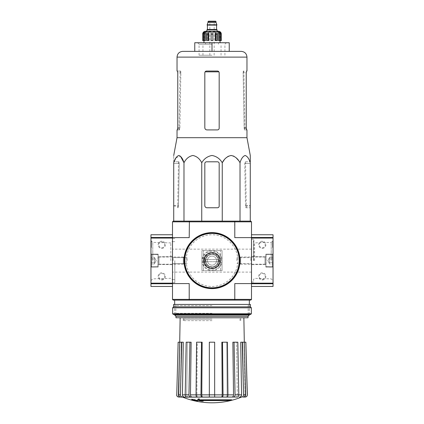 <?xml version="1.0" encoding="UTF-8"?>
<svg xmlns="http://www.w3.org/2000/svg" width="424" height="424" viewBox="0 0 424 424"><rect width="100%" height="100%" fill="white"/><g stroke="black" fill="none" stroke-linecap="round" stroke-linejoin="round"><path stroke-width="0.32" stroke-dasharray="2.12 1.59" d="M203.78 260.617C203.308 271.238 220.697 271.243 220.22 260.617C220.692 249.98 203.292 250.006 203.78 260.617A8.22 8.22 0 0 0 216.108 267.735A8.22 8.22 0 0 0 216.108 253.499A8.22 8.22 0 0 0 203.78 260.617A8.22 8.22 0 0 0 216.108 267.735A8.22 8.22 0 0 0 216.108 253.499A8.22 8.22 0 0 0 203.78 260.617C203.308 250.006 220.671 249.98 220.22 260.596C220.713 271.243 203.292 271.238 203.78 260.617A8.22 8.22 0 0 0 216.108 267.735A8.22 8.22 0 0 0 216.108 253.499A8.22 8.22 0 0 0 203.78 260.617M172.504 237.488L150.96 237.488L172.504 237.636L172.504 234.763L172.504 283.163L172.504 237.636L189.21 237.636L172.504 237.636L189.21 237.636L189.401 221.121L173.22 221.121L172.504 221.837L172.504 283.592L189.21 283.592L172.504 283.592L189.21 283.592L189.21 299.392L234.79 299.392L234.79 283.592L251.496 283.592L251.496 237.636L234.79 237.636L251.496 237.636L251.496 238.065L251.496 221.837L250.78 221.121L234.599 221.121L234.79 237.636L273.04 237.636L251.496 237.636L251.496 234.763M273.04 286.465L273.04 283.592L251.496 283.592L251.496 238.065L251.496 283.592L234.79 283.592L251.496 283.592L251.496 299.392L250.78 300.113L189.401 300.113L189.21 299.392L172.504 299.392L172.504 283.592L150.96 283.592L150.96 237.636L172.504 237.636L150.96 237.636M172.504 260.617L172.504 282.734L172.504 260.617M231.679 400.235A78.504 78.504 0 0 1 230.418 400.553L230.418 400.124L199.757 400.124A77.518 77.226 -90 0 0 203.239 400.664A76.945 58.512 -90 0 1 202.015 400.722A77.735 77.438 90 0 1 197.701 399.964A77.438 6.747 90 0 0 198.082 399.021A75.244 57.219 90 0 0 199.328 398.952A77.661 6.768 -90 0 1 199.015 399.806L231.679 399.806A78.504 78.504 0 0 1 230.418 400.124A78.504 78.504 0 0 0 231.679 399.806L231.679 400.235L199.015 400.235L199.185 399.806M230.418 400.553L199.757 400.553L199.757 400.124L230.418 400.124L230.418 400.553M202.428 400.553A77.518 77.226 -90 0 1 199.757 400.124L199.757 400.553A77.518 77.226 -90 0 0 203.239 401.093L203.239 400.664A76.945 58.512 -90 0 1 202.015 400.722L202.015 401.157A77.735 77.438 90 0 1 197.701 400.399L197.701 399.964A77.735 77.438 90 0 0 202.015 400.722L202.015 401.157A76.945 58.512 -90 0 0 203.239 401.093M197.701 400.399A77.438 6.747 90 0 0 198.082 399.45L198.082 399.021M198.082 399.45A75.244 57.219 90 0 0 199.328 399.387L199.328 398.952A77.661 6.768 -90 0 1 199.015 399.806L199.015 400.235A77.661 6.768 -90 0 0 199.328 399.387M195.199 400.627L195.199 400.924A78.504 78.504 0 0 1 194.049 400.664L194.049 400.367A78.212 78.212 0 0 1 191.749 399.784L191.749 399.609A78.043 78.043 0 0 0 194.049 400.187L194.049 399.784A77.65 77.65 0 0 0 195.199 400.049L195.199 400.452A78.043 78.043 0 0 0 197.494 400.924L197.494 400.664A78.212 78.212 0 0 1 195.199 400.198L195.199 400.495A78.504 78.504 0 0 1 194.049 400.235L194.049 399.933A78.212 78.212 0 0 1 191.749 399.355A78.212 78.212 0 0 0 197.494 400.664L197.494 401.093A78.212 78.212 0 0 1 195.199 400.627L195.199 400.198M191.749 399.609L191.749 399.18A78.043 78.043 0 0 0 194.049 399.758L194.049 399.355A77.65 77.65 0 0 0 195.199 399.615L195.199 400.023A78.043 78.043 0 0 0 197.494 400.489L197.494 400.924M191.749 399.784L191.749 399.355L191.749 399.784M195.199 400.452L195.199 400.023M195.199 400.924L195.199 400.495M194.049 400.664L194.049 400.235M194.049 400.367L194.049 399.933M194.049 400.187L194.049 399.758M194.049 399.784L194.049 399.355M195.199 400.049L195.199 399.615M221.386 397.055C221.895 396.922 222.171 396.191 222.213 394.866L221.858 342.195L227.412 342.195L226.771 342.195L227.412 342.195L227.942 394.845C227.9 396.186 227.624 396.922 227.116 397.055L181.059 397.055C179.728 396.922 179.008 396.191 178.896 394.866L179.818 342.195L178.896 394.866C179.013 396.191 179.734 396.922 181.059 397.055L178.917 397.055C177.577 396.917 176.861 396.18 176.755 394.845L176.654 394.845M241.85 397.055L226.294 397.055C226.803 396.922 227.079 396.191 227.121 394.866L226.771 342.195L227.121 394.866C227.079 396.191 226.803 396.922 226.294 397.055M214.655 397.055L214.655 394.845L209.345 394.845L209.345 397.055L182.453 397.055C181.218 396.922 180.55 396.186 180.454 394.845L178.419 394.845L179.697 342.195L181.249 342.195L180.401 394.866L181.249 342.195L179.697 342.195L181.732 342.195L180.454 394.845M238.802 394.845L235.044 394.845L234.064 342.195L237.822 342.195L236.634 342.195L237.822 342.195L238.802 394.845C238.728 396.186 238.219 396.922 237.27 397.055L235.76 397.055C236.698 396.922 237.207 396.191 237.286 394.866L236.634 342.195L237.286 394.866C237.207 396.191 236.698 396.922 235.76 397.055M242.941 397.055C244.272 396.922 244.993 396.191 245.104 394.866C244.987 396.191 244.266 396.922 242.941 397.055L245.083 397.055C246.418 396.922 247.139 396.186 247.245 394.845L245.862 342.195L244.182 342.195L245.104 394.866L244.293 342.195L245.581 394.845L243.546 394.845L242.268 342.195L240.715 342.195L241.569 394.866L238.802 394.866M182.394 397.055C181.17 396.922 180.507 396.191 180.401 394.866C180.507 396.191 181.17 396.922 182.394 397.055L182.15 397.055M188.24 397.055C187.302 396.922 186.793 396.191 186.714 394.866C186.793 396.191 187.302 396.922 188.24 397.055L186.73 397.055C185.781 396.922 185.272 396.186 185.198 394.845L186.178 342.195L187.366 342.195L186.714 394.866L187.366 342.195L186.178 342.195L189.936 342.195L188.956 394.845L185.198 394.845M197.706 397.055C197.197 396.922 196.922 396.191 196.879 394.866C196.922 396.191 197.197 396.922 197.706 397.055L196.884 397.055C196.376 396.922 196.1 396.186 196.058 394.845L196.588 342.195L197.229 342.195L196.879 394.866L197.229 342.195L196.588 342.195L201.495 342.195L200.965 394.845L196.058 394.845M209.345 394.845L209.345 342.195L214.655 342.195L214.655 394.845M209.345 397.055L209.345 342.195L209.345 397.055M214.655 342.195L209.345 342.195L214.655 342.195M201.792 397.055C201.283 396.922 201.008 396.186 200.965 394.845M201.495 342.195L197.229 342.195L202.142 342.195L201.787 394.866C201.829 396.191 202.105 396.922 202.614 397.055M190.482 397.055C189.539 396.922 189.03 396.186 188.956 394.845M189.936 342.195L187.366 342.195L191.123 342.195L190.471 394.866C190.551 396.191 191.06 396.922 191.998 397.055M181.732 342.195L183.285 342.195L181.249 342.195L183.285 342.195L182.431 394.866C182.537 396.191 183.205 396.922 184.429 397.055M178.419 394.845C178.52 396.186 179.182 396.922 180.417 397.055M179.707 342.195L178.138 342.195L176.755 394.845M234.064 342.195L236.634 342.195L232.877 342.195L233.529 394.866L227.942 394.866M241.606 397.055C242.83 396.922 243.493 396.191 243.599 394.866L242.751 342.195L243.599 394.866C243.493 396.191 242.83 396.922 241.606 397.055M242.751 342.195L240.715 342.195L242.751 342.195M243.583 397.055C244.818 396.922 245.48 396.186 245.581 394.845M243.546 394.845C243.45 396.186 242.782 396.922 241.548 397.055M239.571 397.055C240.795 396.922 241.463 396.191 241.569 394.866M244.304 342.195L242.268 342.195M235.044 394.845C234.97 396.186 234.461 396.922 233.518 397.055M232.002 397.055C232.94 396.922 233.449 396.191 233.529 394.866M227.942 394.845L223.035 394.845L222.505 342.195M223.035 394.845C222.992 396.186 222.717 396.922 222.208 397.055M251.496 260.617L251.496 239.29L251.496 260.617M189.401 221.121L234.599 221.121M250.277 221.121L173.723 221.121L250.277 221.121L250.277 161.804L245.061 161.804L244.765 163.526L245.512 205.608L245.941 207.765L250.277 207.765L245.878 207.765L245.523 206.038L244.765 163.526L245.061 161.804L250.277 161.804M202.55 260.617A9.45 9.45 0 0 0 216.722 268.8A9.45 9.45 0 0 0 216.722 252.434A9.45 9.45 0 0 0 202.55 260.617A9.45 9.45 0 0 0 216.722 268.8A9.45 9.45 0 0 0 216.722 252.434A9.45 9.45 0 0 0 202.55 260.617A9.45 9.45 0 0 0 216.722 268.8A9.45 9.45 0 0 0 216.722 252.434A9.45 9.45 0 0 0 202.55 260.617A9.45 9.45 0 0 0 216.722 268.8A9.45 9.45 0 0 0 216.722 252.434A9.45 9.45 0 0 0 202.55 260.617A9.45 9.45 0 0 0 216.722 268.8A9.45 9.45 0 0 0 216.722 252.434A9.45 9.45 0 0 0 202.55 260.617M172.504 221.837L251.496 221.837M172.504 299.392L173.22 300.113L189.401 300.113M212 300.113L174.656 300.113L212 300.113M251.496 299.392L234.79 299.392L234.599 300.113M249.344 315.021L174.656 315.021M248.019 317.777L175.981 317.777M212 317.777L180.136 317.777L212 317.777M248.019 316.341L175.981 316.341M187.154 260.617L187.154 257.649L187.154 260.617M173.124 260.617L173.124 257.649L173.124 260.617M250.876 260.617L250.876 257.649L250.876 260.617M236.846 260.617L236.846 257.649L236.846 260.617M174.805 260.617L174.805 282.734L174.805 260.617M238.272 160.192L240.021 162.747C241.214 158.709 242.92 156.281 245.146 155.476C247.378 156.286 249.084 158.709 250.277 162.747M240.021 162.747L240.021 221.121M224.005 160.192L226.008 157.929M228.372 156.191L231.138 155.476M233.905 156.191L236.269 157.929M183.979 221.121L183.979 162.747C186.046 158.709 189.009 156.281 192.862 155.476C196.725 156.286 199.683 158.709 201.744 162.747C204.135 158.703 207.553 156.276 212.005 155.476C216.457 156.286 219.876 158.709 222.256 162.747L222.256 221.121M201.744 162.747L201.744 221.121M173.723 221.121L173.723 155.476L173.723 207.765L173.723 162.747L174.073 161.804M175.891 157.929L180.449 156.191M204.819 163.526A1.723 1.723 0 0 1 206.541 161.804L217.459 161.804A1.723 1.723 0 0 1 219.182 163.526L219.182 206.038A1.723 1.723 0 0 1 217.459 207.765L206.976 207.765A2.152 2.152 0 0 1 204.819 205.608L204.819 163.526L204.819 205.608C204.951 206.923 205.672 207.638 206.976 207.765C205.672 207.643 204.951 206.923 204.819 205.608L204.819 163.526C204.924 162.477 205.502 161.904 206.541 161.804C205.502 161.899 204.93 162.477 204.819 163.526M219.182 206.038L219.182 163.526C219.076 162.477 218.498 161.904 217.459 161.804C218.498 161.899 219.07 162.477 219.182 163.526L219.182 206.038C219.076 207.092 218.498 207.665 217.459 207.765C218.498 207.665 219.076 207.092 219.182 206.038M217.459 207.765L206.976 207.765L217.459 207.765M206.541 161.804L217.459 161.804L206.541 161.804M212 55.237L199.073 55.237L212 55.237M212 44.181L199.073 44.181L212 44.181M212 42.745L203.955 42.745L220.045 42.745L205.539 42.745L218.461 42.745L212 42.745L212 51.362L194.764 51.362L194.764 42.745L229.236 42.745L229.236 51.362L212 51.362L229.236 51.362M194.764 51.362L212 51.362L194.764 51.362M241.224 51.362L212 51.362M180.82 71.842L180.592 71.036L180.121 71.036L180.592 71.036L180.863 72.758L180.82 71.842L180.062 71.842L180.82 71.842M179.877 127.767L180.863 72.758L179.866 128.196L179.5 129.919L179.045 129.919L179.432 129.919L179.877 127.767L177.773 127.767L177.773 72.758L180.863 72.758L177.773 72.758L177.455 71.036L180.592 71.036L177.031 71.036M243.18 71.842L243.408 71.036L243.88 71.036L243.408 71.036L243.138 72.758L243.18 71.842L243.938 71.842L243.18 71.842M243.88 71.036L244.955 129.919L244.5 129.919L244.134 128.196L243.138 72.758L244.123 127.767L244.569 129.919L246.969 129.919M244.955 129.919L244.569 129.919M217.459 129.919L206.976 129.919C205.672 129.797 204.951 129.082 204.819 127.767C204.951 129.082 205.672 129.797 206.976 129.919L217.459 129.919L206.976 129.919C205.672 129.802 204.951 129.082 204.819 127.767L204.819 72.758C204.924 71.709 205.502 71.137 206.541 71.036L217.459 71.036L218.917 71.842L217.459 71.036L206.541 71.036L205.084 71.842L206.541 71.036L217.459 71.036C218.498 71.131 219.076 71.709 219.182 72.758L219.182 128.196C219.076 129.251 218.498 129.823 217.459 129.919C218.498 129.823 219.07 129.251 219.182 128.196M177.031 129.919L179.432 129.919M177.455 129.919L179.5 129.919M244.5 129.919L246.545 129.919M244.123 127.767L246.227 127.767L246.227 72.758L243.138 72.758L246.227 72.758M246.545 71.036L246.969 71.036M246.969 137.689L177.031 137.689M179.235 163.526L178.478 206.038L178.122 207.765L177.688 207.765L178.059 207.765L178.488 205.608L179.235 163.526L178.939 161.804L179.235 163.526L173.723 163.526L179.235 163.526M178.939 161.804L173.723 161.804L178.939 161.804M212 320.65L183.226 320.65L212 320.65M212 317.968L183.274 317.968L212 317.968M220.544 270.671L222.054 270.671L220.544 270.671L220.544 250.563L222.054 250.563L201.946 250.563L203.456 250.563L201.946 250.563L201.946 270.671L222.054 270.671L222.054 250.563L201.946 250.563L201.946 270.671L222.054 270.671L222.054 250.563L220.544 250.563L220.544 270.671M222.054 270.671L222.054 250.563L222.054 270.671M201.946 270.671L201.946 250.563L201.946 270.671M205.751 260.617A6.249 6.249 0 0 0 215.122 266.028A6.249 6.249 0 0 0 215.122 255.206A6.249 6.249 0 0 0 205.751 260.617A6.249 6.249 0 0 0 215.122 266.028A6.249 6.249 0 0 0 215.122 255.206A6.249 6.249 0 0 0 205.751 260.617M204.458 260.617A7.542 7.542 0 0 0 215.768 267.147A7.542 7.542 0 0 0 215.768 254.087A7.542 7.542 0 0 0 204.458 260.617M204.103 260.617A7.897 7.897 0 0 0 215.948 267.454A7.897 7.897 0 0 0 215.948 253.775A7.897 7.897 0 0 0 204.103 260.617A7.897 7.897 0 0 0 215.948 267.454A7.897 7.897 0 0 0 215.948 253.775A7.897 7.897 0 0 0 204.103 260.617M184.207 260.617A27.793 27.793 0 0 0 225.897 284.684A27.793 27.793 0 0 0 225.897 236.55A27.793 27.793 0 0 0 184.207 260.617M183.995 260.617A28.005 28.005 0 0 0 226.003 284.87A28.005 28.005 0 0 0 226.003 236.364A28.005 28.005 0 0 0 183.995 260.617A28.005 28.005 0 0 0 226.003 284.87A28.005 28.005 0 0 0 226.003 236.364A28.005 28.005 0 0 0 183.995 260.617M203.456 270.671L203.456 250.563L203.456 270.671M172.504 286.465L172.504 283.163L172.504 283.592L150.96 283.592L150.96 286.465M150.96 237.488L150.96 234.763M150.96 260.617L150.96 240.562L150.96 260.617M150.96 267.205L150.96 254.029L150.96 267.205L150.96 254.029L150.96 267.205L158.141 267.078L158.141 254.151L158.141 267.078L158.141 254.151L158.141 267.078L150.96 267.205M151.394 245.682L151.394 247.547L150.96 247.547L150.96 243.471L150.96 247.547L150.96 246.111L150.96 247.547L151.394 247.547L151.394 243.471L151.394 247.547L150.96 247.547L151.394 247.547L150.96 242.517L150.96 246.111L150.96 241.081L150.96 245.046L151.394 245.046L151.394 245.682L150.96 245.682L150.96 245.046M150.96 243.471L150.96 241.081L150.96 243.471L151.394 243.471L151.394 241.081L151.394 242.517L150.96 242.517L151.394 242.517L151.394 242.952L150.96 242.952L151.394 242.952L151.394 242.517L151.394 246.111L151.394 241.081L150.96 241.081L151.394 241.081L150.96 241.081L151.394 241.081L151.394 243.471L150.96 243.471M161.735 248.406A3.588 3.588 0 0 0 164.841 243.021A3.588 3.588 0 0 0 158.624 243.021A3.588 3.588 0 0 0 161.735 248.406M161.735 280.004A3.588 3.588 0 0 0 164.841 274.62A3.588 3.588 0 0 0 158.624 274.62A3.588 3.588 0 0 0 161.735 280.004M172.504 283.592L150.96 283.592M172.504 264.671L172.504 256.557L172.504 264.671L172.504 256.557L172.504 264.671L158.141 264.422L158.141 256.812L158.141 264.422L158.141 256.812L158.141 264.422L172.504 264.671M170.814 260.617L170.814 242.926L170.814 260.617M152.762 260.617L152.762 242.364L152.762 260.617M161.735 279.384A2.968 2.968 0 0 0 164.305 274.927A2.968 2.968 0 0 0 159.164 274.927A2.968 2.968 0 0 0 161.735 279.384A2.968 2.968 0 0 0 164.305 274.927A2.968 2.968 0 0 0 159.164 274.927A2.968 2.968 0 0 0 161.735 279.384M161.735 247.786A2.968 2.968 0 0 0 164.305 243.334A2.968 2.968 0 0 0 159.164 243.334A2.968 2.968 0 0 0 161.735 247.786A2.968 2.968 0 0 0 164.305 243.334A2.968 2.968 0 0 0 159.164 243.334A2.968 2.968 0 0 0 161.735 247.786M151.394 246.111L150.96 246.111L151.394 246.111L150.96 246.111L150.96 245.247L151.394 245.247L150.96 245.247L150.96 245.682M150.96 246.111L150.96 244.818M151.394 244.818L151.394 242.952L150.96 242.952M151.394 242.952L151.394 245.046M150.96 262.276L150.96 257.299L150.96 262.276L150.96 258.958L150.96 262.276L154.553 262.276L154.553 263.103L154.553 257.299L154.553 263.103L154.553 262.276L150.96 262.276L154.553 262.276L154.553 263.935L154.553 258.126L154.553 258.958L150.96 258.958L150.96 257.299L150.96 258.958L150.96 257.299L150.96 258.958L154.553 258.958L154.553 260.617L154.553 257.299L150.96 257.299L154.553 257.299L154.553 263.103L154.553 262.276L150.96 262.276M150.96 255.232L150.96 266.002L150.96 255.232L151.681 254.511L151.681 266.717L151.681 254.511L157.961 254.511L157.961 266.717L158.141 254.692L158.141 266.542L158.141 254.692L158.141 266.542L158.141 254.692L151.681 254.511L151.681 266.717L151.681 254.511L150.96 255.232L150.96 266.002L150.96 255.232M158.141 256.955L158.141 264.279L158.141 256.955L158.141 264.279L158.141 256.955L159.005 257.024L159.005 264.205L159.005 257.024L183.29 257.024L183.29 264.205L183.29 257.024L183.29 264.205L183.29 257.024L183.995 257.728L183.995 263.5L183.995 257.728L183.995 263.5L183.995 257.728L183.29 257.024L159.005 257.024L159.005 264.205L159.005 257.024L158.141 256.955M154.553 263.935L150.96 263.935L154.553 263.935L154.553 263.103L154.553 263.935M156.212 260.617L154.553 263.49L156.212 260.617L154.553 257.744L156.212 260.617M154.553 258.958L150.96 258.958L154.553 258.958M273.04 247.547L273.04 241.081L273.04 247.547L273.04 246.895L273.04 247.547L272.606 247.547L272.606 243.498L272.606 247.547L273.04 247.547L272.606 247.547L272.606 246.111L273.04 246.111L273.04 242.374L273.04 246.111L272.606 246.111L272.606 247.547L273.04 247.547M273.04 246.895L273.04 243.498L273.04 246.895L272.606 246.895L273.04 246.895M273.04 283.592L251.496 283.592L251.496 286.465L251.496 283.592L273.04 283.592L273.04 237.636L251.496 237.636M273.04 234.763L273.04 237.636M273.04 260.617L273.04 240.562L273.04 260.617M273.04 267.205L273.04 254.029L273.04 267.205L273.04 254.029L273.04 267.205L265.859 267.078L265.859 254.151L265.859 267.078L265.859 254.151L265.859 267.078L273.04 267.205M262.265 248.406A3.588 3.588 0 0 0 265.376 243.021A3.588 3.588 0 0 0 259.159 243.021A3.588 3.588 0 0 0 262.265 248.406M262.265 280.004A3.588 3.588 0 0 0 265.376 274.62A3.588 3.588 0 0 0 259.159 274.62A3.588 3.588 0 0 0 262.265 280.004M251.496 264.671L251.496 256.557L251.496 264.671L251.496 256.557L251.496 264.671L265.859 264.422L265.859 256.812L265.859 264.422L265.859 256.812L265.859 264.422L251.496 264.671M271.238 260.617L271.238 242.364L271.238 260.617M254.623 260.617L254.623 242.883L254.623 260.617M253.441 260.617L253.441 241.696L253.441 260.617M253.865 260.617L253.865 239.29L253.865 260.617M262.265 279.384A2.968 2.968 0 0 0 264.836 274.927A2.968 2.968 0 0 0 259.695 274.927A2.968 2.968 0 0 0 262.265 279.384A2.968 2.968 0 0 0 264.836 274.927A2.968 2.968 0 0 0 259.695 274.927A2.968 2.968 0 0 0 262.265 279.384M262.265 247.786A2.968 2.968 0 0 0 264.836 243.334A2.968 2.968 0 0 0 259.695 243.334A2.968 2.968 0 0 0 262.265 247.786A2.968 2.968 0 0 0 264.836 243.334A2.968 2.968 0 0 0 259.695 243.334A2.968 2.968 0 0 0 262.265 247.786M272.606 245.825L272.606 241.081L272.606 246.111L272.606 242.374L273.04 242.374L272.606 242.374L272.606 245.438L273.04 245.39L272.606 245.39L273.04 245.607L272.606 245.825L273.04 245.825M272.606 241.081L273.04 241.081L272.606 241.081M273.04 258.958L273.04 263.935L273.04 258.958L273.04 262.276L273.04 258.958L269.447 258.958L269.447 258.126L269.447 263.935L269.447 258.126L269.447 258.958L273.04 258.958L269.447 258.958L269.447 257.299L269.447 263.103L269.447 262.276L273.04 262.276L273.04 263.935L273.04 262.276L273.04 263.935L273.04 262.276L269.447 262.276L269.447 260.617L269.447 263.935L273.04 263.935L269.447 263.935L269.447 258.126L269.447 258.958L273.04 258.958M273.04 266.002L273.04 255.232L273.04 266.002L272.319 266.717L272.319 254.511L272.319 266.717L266.039 266.717L266.039 254.511L265.859 266.542L265.859 254.692L265.859 266.542L265.859 254.692L265.859 266.542L272.319 266.717L272.319 254.511L272.319 266.717L273.04 266.002L273.04 255.232L273.04 266.002M265.859 264.279L265.859 256.955L265.859 264.279L265.859 256.955L265.859 264.279L264.995 264.205L264.995 257.024L264.995 264.205L240.71 264.205L240.71 257.024L240.71 264.205L240.71 257.024L240.71 264.205L240.005 263.5L240.005 257.728L240.005 263.5L240.005 257.728L240.005 263.5L240.71 264.205L264.995 264.205L264.995 257.024L264.995 264.205L265.859 264.279M269.447 257.299L273.04 257.299L269.447 257.299L269.447 258.126L269.447 257.299M267.788 260.617L269.447 257.744L267.788 260.617L269.447 263.49L267.788 260.617M269.447 262.276L273.04 262.276L269.447 262.276M250.632 314.476L173.368 314.476M212 314.476L174.656 314.476L212 314.476M251.353 313.755L172.648 313.755M251.353 307.798L172.648 307.798M250.42 306.859L173.58 306.859M250.42 304.421L173.58 304.421M212 304.421L174.656 304.421L212 304.421M212 313.31L175.822 313.31L212 313.31M212 305.587L175.822 305.587L212 305.587M212 252.397A8.22 8.22 0 0 0 204.882 264.724A8.22 8.22 0 0 0 219.118 264.724A8.22 8.22 0 0 0 212 252.397M205.322 259.541L205.322 261.693L205.322 259.541L218.678 259.541L218.678 261.693L205.322 261.693L218.678 261.693L218.678 259.541L205.322 259.541M212 251.167A9.45 9.45 0 0 0 203.817 265.339A9.45 9.45 0 0 0 220.183 265.339A9.45 9.45 0 0 0 212 251.167A9.45 9.45 0 0 0 203.817 265.339A9.45 9.45 0 0 0 220.183 265.339A9.45 9.45 0 0 0 212 251.167M212 252.572A8.045 8.045 0 0 0 205.036 264.64A8.045 8.045 0 0 0 218.964 264.64A8.045 8.045 0 0 0 212 252.572A8.045 8.045 0 0 0 205.036 264.64A8.045 8.045 0 0 0 218.964 264.64A8.045 8.045 0 0 0 212 252.572M212 253.722A6.895 6.895 0 0 0 206.032 264.062A6.895 6.895 0 0 0 217.968 264.062A6.895 6.895 0 0 0 212 253.722A6.895 6.895 0 0 0 206.032 264.062A6.895 6.895 0 0 0 217.968 264.062A6.895 6.895 0 0 0 212 253.722M212 256.091A4.526 4.526 0 0 0 208.083 262.88A4.526 4.526 0 0 0 215.917 262.88A4.526 4.526 0 0 0 212 256.091A4.526 4.526 0 0 0 208.083 262.88A4.526 4.526 0 0 0 215.917 262.88A4.526 4.526 0 0 0 212 256.091M218.461 31.254L206.901 31.254M208.338 21.2L215.662 21.2M212 21.2L209.848 21.2L212 21.2M207.977 22.424L216.023 22.424M207.119 24.788L216.881 24.788M207.119 25.08L216.881 25.08M212 25.08L207.262 25.08L212 25.08M212 29.818L207.044 29.818L212 29.818M206.901 29.818L217.099 29.818M219.621 40.587L219.621 34.127L218.493 31.726L218.493 40.587L220.48 40.587L219.356 40.587L219.356 31.726L219.356 40.587L218.493 40.587L220.48 40.587L220.48 34.127L219.356 31.726L219.998 31.726L219.998 40.587L221.333 40.587M215.901 40.587L215.901 34.127L215.254 31.726L215.254 40.587L217.395 40.587L216.744 40.587L216.744 31.726L216.744 40.587L215.254 40.587L217.395 40.587L217.395 34.127L216.744 31.726L218.493 31.726M204.002 32.431L204.002 40.587L203.52 40.587L203.52 34.127L204.644 31.726L204.644 40.587L203.52 40.587L204.379 40.587L204.379 34.127L205.508 31.726L207.257 31.726L207.257 40.587L208.746 40.587L206.605 40.587L206.605 34.127L207.257 31.726L207.257 40.587L206.605 40.587L208.746 40.587L208.746 31.726L211.136 31.726L211.136 40.587L211.136 31.726L211.136 40.587L212.864 40.587L212.864 31.726L215.254 31.726M202.667 40.587L202.704 34.127L204.002 31.726L204.644 31.726L204.644 40.587L205.508 40.587L203.52 40.587M208.099 40.587L208.099 34.127L206.605 34.127M219.998 32.431L219.998 40.587L220.48 40.587M212.864 31.726L212.864 40.587L211.136 40.587L212.864 40.587L212.864 31.726M205.508 31.726L205.508 40.587L204.379 40.587M204.002 31.726L204.002 40.587L202.704 40.587M241.32 397.156L182.68 397.156M245.104 394.866L243.599 394.866L245.104 394.866M196.058 394.866L190.471 394.866M185.198 394.866L182.431 394.866M180.401 394.866L178.896 394.866L180.401 394.866M209.345 394.866L201.787 394.866M222.213 394.866L214.655 394.866M218.917 71.842L205.084 71.842M246.969 57.108L177.031 57.108M177.773 128.196L179.866 128.196M244.134 128.196L246.227 128.196M244.765 163.526L250.277 163.526L244.765 163.526M245.523 206.038L250.277 206.038M245.512 205.608L250.277 205.608M173.723 205.608L178.488 205.608M173.723 206.038L178.478 206.038M212 319.214L183.995 319.214L212 319.214M205.894 260.617A6.106 6.106 0 0 0 215.053 265.901A6.106 6.106 0 0 0 215.053 255.328A6.106 6.106 0 0 0 205.894 260.617M201.978 260.617A10.022 10.022 0 0 0 217.014 269.293A10.022 10.022 0 0 0 217.014 251.936A10.022 10.022 0 0 0 201.978 260.617M186.147 260.617A25.853 25.853 0 0 0 224.927 283.004A25.853 25.853 0 0 0 224.927 238.23A25.853 25.853 0 0 0 186.147 260.617M172.504 238.065L150.96 238.065M172.504 283.163L150.96 283.163M172.504 283.746L150.96 283.746M151.394 246.874L150.96 246.874L151.394 246.874M151.394 242.517L150.96 242.517L151.394 242.517M273.04 238.065L251.496 238.065M273.04 283.163L251.496 283.163M273.04 237.488L251.496 237.488M273.04 283.746L251.496 283.746M272.606 245.427L273.04 245.427L272.606 245.406M272.606 243.498L273.04 243.498L272.606 243.498M272.606 246.111L273.04 246.111L272.606 246.111M272.606 242.517L273.04 242.517L272.606 242.517M207.977 21.56L216.023 21.56M207.405 25.223L216.595 25.223M207.405 29.457L216.595 29.457M220.48 34.127L219.621 34.127M217.395 34.127L215.901 34.127M212.864 34.127L211.136 34.127M204.379 34.127L203.52 34.127M249.344 314.476L249.344 304.421L248.178 305.587L248.178 313.31L249.344 314.476M174.656 314.476L174.656 304.421L175.822 305.587L175.822 313.31L174.656 314.476M187.154 257.649L173.124 257.649L172.504 257.024L173.124 257.649L187.154 257.649M187.154 263.585L173.124 263.585L172.504 264.205L173.124 263.585L187.154 263.585M250.876 263.585L251.496 264.205L250.876 263.585L236.846 263.585L250.876 263.585M250.876 257.649L251.496 257.024L250.876 257.649L236.846 257.649L250.876 257.649M174.805 238.5L172.504 238.5M174.805 282.734L172.504 282.734M174.805 241.659L172.504 241.659M174.805 279.575L172.504 279.575M251.496 249.127L172.504 249.127M251.496 272.107L172.504 272.107M224.927 55.237L224.927 44.181L226.363 42.745M199.073 55.237L199.073 44.181L197.637 42.745M179.045 129.919L180.121 71.036M245.512 161.804L246.312 207.765M178.488 161.804L177.688 207.765M183.995 320.65L183.995 319.214L183.274 317.968L183.226 320.65M240.005 320.65L240.005 319.214L240.726 317.968L240.774 320.65M150.96 280.672L152.762 278.87L170.814 278.303L172.504 279.999M150.96 240.562L152.762 242.364L170.814 242.926L172.504 241.235M158.141 256.812L172.504 256.557L158.141 256.812M158.141 254.151L150.96 254.029L158.141 254.151M150.96 266.002L151.681 266.717L158.141 266.542L151.681 266.717L150.96 266.002M159.005 264.205L183.29 264.205L183.995 263.5L183.29 264.205L159.005 264.205M251.496 281.944L253.865 281.944L253.441 279.533L254.623 278.351L271.238 278.87L273.04 280.672M251.496 239.29L253.865 239.29L253.441 241.696L254.623 242.883L271.238 242.364L273.04 240.562M265.859 254.151L273.04 254.029L265.859 254.151M265.859 256.812L251.496 256.557L265.859 256.812M272.606 245.438L273.04 245.438M273.04 255.232L272.319 254.511L265.859 254.692L272.319 254.511L273.04 255.232M264.995 257.024L240.71 257.024L240.005 257.728L240.71 257.024L264.995 257.024M205.539 42.745L205.539 44.181M218.461 42.745L218.461 44.181M214.152 55.237L214.152 21.2M209.848 55.237L209.848 21.2M221.047 55.237L221.047 44.181M202.953 55.237L202.953 44.181"/><path stroke-width="0.64" d="M172.504 221.837L234.79 221.837L234.599 221.121L173.22 221.121L172.504 221.837L172.504 283.592L189.21 283.592L189.21 299.392L234.79 299.392L234.79 283.592L251.496 283.592L251.496 234.763L273.04 234.763L273.04 237.488L251.496 237.488M172.504 299.392L189.21 299.392L189.401 300.113L173.22 300.113L172.504 299.392L172.504 283.592L150.96 283.592L150.96 286.465L172.504 286.465L172.504 283.592M231.679 400.235L199.015 400.235A77.661 6.768 -90 0 0 199.328 399.387A75.244 57.219 90 0 1 198.082 399.45A77.438 6.747 90 0 1 197.701 400.399A77.735 77.438 90 0 0 202.015 401.157A76.945 58.512 -90 0 0 203.239 401.093A77.518 77.226 -90 0 1 199.757 400.553L230.418 400.553A78.504 78.504 0 0 0 231.679 400.235L231.679 399.806L199.185 399.806M199.328 399.387L199.328 398.952A75.244 57.219 90 0 1 198.082 399.021A77.438 6.747 90 0 1 197.701 399.964L197.701 400.399M198.082 399.45L198.082 399.021M203.239 401.093L203.239 400.664A77.518 77.226 -90 0 1 202.428 400.553M197.494 401.093L197.494 400.489A78.043 78.043 0 0 1 191.749 399.18L191.749 399.784A78.212 78.212 0 0 0 197.494 401.093M197.494 400.924A78.043 78.043 0 0 1 191.749 399.609M241.32 397.156A78.991 78.991 0 0 1 212 402.8C201.866 402.784 192.099 400.903 182.68 397.156L235.76 397.055M188.24 397.055L227.116 397.055C227.624 396.922 227.9 396.186 227.942 394.845L227.412 342.195L222.505 342.195L223.035 394.845L227.942 394.845M241.548 397.055C242.782 396.922 243.45 396.186 243.546 394.845L245.581 394.845L244.304 342.195L245.862 342.195L247.245 394.845C247.139 396.186 246.418 396.922 245.083 397.055L242.941 397.055M226.294 397.055L237.27 397.055C238.219 396.922 238.728 396.186 238.802 394.845L237.822 342.195L234.064 342.195L235.044 394.845L238.802 394.845M196.058 394.845L200.965 394.845L201.495 342.195L196.588 342.195L196.058 394.845C196.1 396.186 196.376 396.922 196.884 397.055L209.345 397.055L209.345 394.845L214.655 394.845L214.655 342.195L209.345 342.195L209.345 394.845M185.198 394.845L188.956 394.845L189.936 342.195L186.178 342.195L185.198 394.845C185.272 396.186 185.781 396.922 186.73 397.055L197.706 397.055M182.68 397.156L180.417 397.055L182.453 397.055C181.218 396.922 180.55 396.186 180.454 394.845L181.732 342.195L183.285 342.195L182.431 394.866L185.198 394.866M176.755 394.845L178.138 342.195L176.755 394.845C176.861 396.186 177.582 396.922 178.917 397.055L182.394 397.055M180.136 317.777L179.707 342.195L178.138 342.195M180.417 397.055C179.182 396.922 178.52 396.186 178.419 394.845L180.454 394.845M181.732 342.195L179.697 342.195L178.419 394.845M184.429 397.055C183.205 396.922 182.537 396.191 182.431 394.866M188.956 394.845C189.03 396.186 189.539 396.922 190.482 397.055M191.998 397.055C191.06 396.922 190.551 396.191 190.471 394.866L196.058 394.866M189.936 342.195L191.123 342.195L190.471 394.866M200.965 394.845C201.008 396.186 201.283 396.922 201.792 397.055M202.614 397.055C202.105 396.922 201.829 396.191 201.787 394.866L209.345 394.866M201.495 342.195L202.142 342.195L201.787 394.866M214.655 394.845L214.655 397.055M222.208 397.055C222.717 396.922 222.992 396.186 223.035 394.845M222.505 342.195L221.858 342.195L222.213 394.866C222.171 396.191 221.895 396.922 221.386 397.055M233.518 397.055C234.461 396.922 234.97 396.186 235.044 394.845M234.064 342.195L232.877 342.195L233.529 394.866C233.449 396.191 232.94 396.922 232.002 397.055M238.802 394.866L241.569 394.866L240.715 342.195L242.268 342.195L243.546 394.845M241.569 394.866C241.463 396.191 240.795 396.922 239.571 397.055M245.581 394.845C245.48 396.186 244.818 396.922 243.583 397.055M242.268 342.195L244.304 342.195L243.864 317.777M245.862 342.195L247.346 394.845C247.245 396.18 246.524 396.917 245.189 397.055M251.496 221.837L251.496 237.636L234.79 237.636L234.79 221.837L251.496 221.837L250.78 221.121L234.599 221.121M189.401 300.113L234.599 300.113L234.79 299.392L251.496 299.392L251.496 283.592L273.04 283.592L273.04 283.163L251.496 283.163M189.401 221.121L189.21 237.636L150.96 237.636L150.96 283.592M251.496 299.392L250.78 300.113L234.599 300.113M175.981 316.341L248.019 316.341L248.019 317.777L175.981 317.777L175.981 316.341L174.656 315.021L249.344 315.021L249.344 314.476M250.277 161.804L250.277 155.476L246.969 137.689L246.969 129.919L246.545 129.919L246.227 128.196L246.227 72.758L246.545 71.036L246.227 72.758M224.005 160.192L222.256 162.747C224.317 158.709 227.275 156.286 231.138 155.476C234.991 156.281 237.954 158.709 240.021 162.747C241.208 158.709 242.915 156.286 245.146 155.476C247.372 156.281 249.084 158.709 250.277 162.747L250.277 221.121M226.008 157.929L228.372 156.191M231.138 155.476L233.905 156.191M236.269 157.929L238.272 160.192M174.073 161.804L175.891 157.929M180.449 156.191L183.979 162.747C182.786 158.709 181.08 156.281 178.854 155.476C176.623 156.286 174.916 158.709 173.723 162.747L173.723 221.121M222.256 221.121L222.256 162.747C219.865 158.703 216.447 156.276 211.995 155.476C207.543 156.286 204.124 158.709 201.744 162.747C199.678 158.709 196.72 156.281 192.862 155.476C188.998 156.286 186.041 158.709 183.979 162.747L183.979 221.121M201.744 162.747L201.744 221.121M240.021 162.747L240.021 221.121M204.819 163.526L204.819 205.608A2.152 2.152 0 0 0 206.976 207.765L217.459 207.765A1.723 1.723 0 0 0 219.182 206.038L219.182 163.526A1.723 1.723 0 0 0 217.459 161.804L206.541 161.804A1.723 1.723 0 0 0 204.819 163.526M229.236 51.362L229.236 42.745L194.764 42.745L194.764 51.362L182.776 51.362L241.224 51.362C244.717 51.702 246.63 53.615 246.969 57.108L177.031 57.108C177.37 53.615 179.283 51.702 182.776 51.362M212 42.745L212 51.362M219.182 128.196C219.076 129.251 218.498 129.823 217.459 129.919C218.498 129.823 219.076 129.251 219.182 128.196L219.182 72.758C219.076 71.709 218.498 71.137 217.459 71.036L206.541 71.036C205.502 71.131 204.924 71.709 204.819 72.758L204.819 127.767C204.951 129.082 205.672 129.797 206.976 129.919L217.459 129.919M246.969 137.689L177.031 137.689L177.031 129.919L177.455 129.919L177.773 128.196L177.773 72.758L177.455 71.036L177.031 71.036L177.031 57.108M177.773 127.767L177.391 129.919M246.609 129.919L246.227 127.767M246.969 57.108L246.969 71.036L246.545 71.036M184.207 260.617A27.793 27.793 0 0 0 225.897 284.684A27.793 27.793 0 0 0 225.897 236.55A27.793 27.793 0 0 0 184.207 260.617M183.995 260.617A28.005 28.005 0 0 0 226.003 284.87A28.005 28.005 0 0 0 226.003 236.364A28.005 28.005 0 0 0 183.995 260.617M150.96 237.636L150.96 234.763L172.504 234.763M273.04 283.163L273.04 237.488M251.496 286.465L273.04 286.465L273.04 283.592M273.04 237.636L251.496 237.636M172.648 313.755L173.368 314.476L250.632 314.476L251.353 313.755L251.353 307.798L172.648 307.798L172.648 313.755L251.353 313.755M172.648 307.798L173.58 306.859L250.42 306.859L251.353 307.798M173.58 306.859L173.58 304.421L250.42 304.421L250.42 306.859M217.099 31.254L217.099 29.818L206.901 29.818L206.901 31.254L205.539 31.254L218.461 31.254C220.21 31.424 221.164 32.383 221.333 34.127L219.998 31.726L219.356 31.726L220.48 34.127L220.48 40.587L219.621 40.587L219.621 34.127L220.48 34.127M207.977 21.56L216.023 21.56L215.662 21.2L208.338 21.2L207.119 25.08L216.881 25.08L216.881 24.788L207.119 24.788M216.023 21.56L216.023 22.424L207.977 22.424M204.379 40.587L204.379 34.127L205.508 31.726L205.508 40.587L202.704 40.587L202.704 34.127L204.002 31.726L204.002 32.431M203.52 40.587L203.52 34.127L204.644 31.726L204.002 31.726M211.136 34.127L212.864 34.127L212.864 40.587L211.136 40.587L211.136 31.726L208.746 31.726L208.099 34.127L208.746 31.726L208.746 40.587L206.605 40.587L206.605 34.127L207.257 31.726L205.508 31.726M212.864 34.127L212.864 31.726L215.254 31.726L215.901 34.127L217.395 34.127L216.744 31.726L218.493 31.726L219.621 34.127M219.998 32.431L219.998 31.726L221.296 34.127L221.296 40.587L221.296 34.127M217.395 34.127L217.395 40.587L215.901 40.587L215.901 34.127M221.333 34.127L221.333 40.587L220.48 40.587M202.704 40.587L202.704 34.127M208.099 40.587L208.099 34.127L206.605 34.127M215.254 31.726L215.254 40.587L215.901 40.587M218.493 31.726L218.493 40.587L219.621 40.587M227.942 394.866L233.529 394.866M214.655 394.866L222.213 394.866M205.084 71.842L218.917 71.842M184.785 260.617A27.216 27.216 0 0 0 225.61 284.186A27.216 27.216 0 0 0 225.61 237.048A27.216 27.216 0 0 0 184.785 260.617M172.504 237.488L150.96 237.488M172.504 238.065L150.96 238.065M172.504 283.163L150.96 283.163M172.504 283.746L150.96 283.746M273.04 238.065L251.496 238.065M273.04 283.746L251.496 283.746M216.738 25.08L207.262 25.08M216.595 25.223L216.595 29.457L207.405 29.457L207.044 29.818M203.52 34.127L204.379 34.127M249.344 304.421L249.344 300.113M174.656 315.021L174.656 314.476M174.656 304.421L174.656 300.113M248.019 316.341L249.344 315.021M176.654 394.845C176.755 396.18 177.476 396.917 178.811 397.055M177.031 137.689L173.723 155.476M216.023 22.424L216.881 24.788M207.405 25.223L207.405 29.457M216.595 29.457L216.956 29.818M202.667 34.127C202.836 32.383 203.79 31.424 205.539 31.254M203.955 40.587L203.955 42.745M220.045 40.587L220.045 42.745"/></g></svg>
